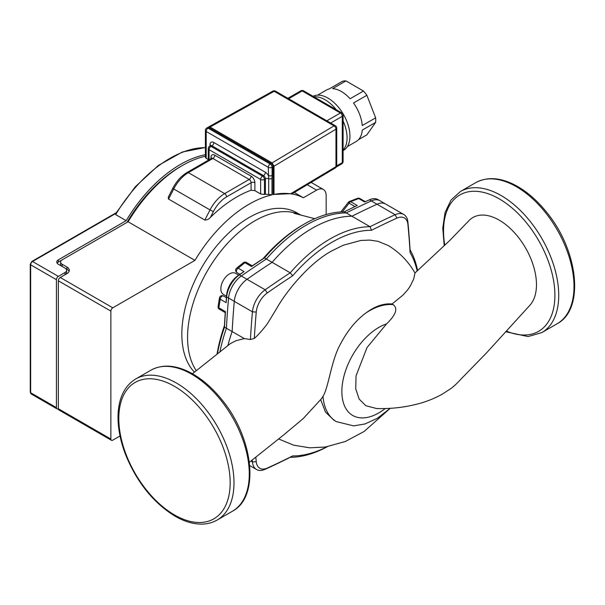 <?xml version="1.0" encoding="UTF-8"?>
<svg xmlns="http://www.w3.org/2000/svg" width="605" height="605" viewBox="0 0 605 605"><rect width="100%" height="100%" fill="white"/><g stroke="black" fill="none" stroke-linecap="round" stroke-linejoin="round"><path stroke-width="0.91" d="M249.381 462.265L284.153 434.534L303.347 418.448L321.353 398.839L322.964 396.366C328.008 388.712 330.822 364.838 338.112 348.669C345.833 332.69 355.173 320.741 366.116 312.83C375.168 306.145 383.82 303.203 392.078 303.99L393.167 304.663C398.173 308.391 395.965 314.797 386.542 323.894L366.993 347.588L356.043 375.887L355.74 388.864L359.158 399.088L365.859 405.728L376.59 408.534C389.877 408.935 402.794 407.604 415.34 404.533C424.816 402.317 433.77 398.877 442.202 394.195L451.073 388.433C456.359 384.508 461.66 378.269 460.927 379.154L486.45 352.972L529.715 305.457A52.68 30.416 -120 0 0 520.398 239.988A52.68 30.416 -120 0 0 468.429 221.173L449.696 240.548L414.977 272.991C408.511 261.655 399.686 252.55 388.516 245.668L378.087 241.334L369.784 240.102L360.89 240.442L343.164 245.267L332.077 250.742C308.467 263.326 285.205 293.221 277.166 307.65L267.917 322.873C266.185 325.709 258.902 334.482 254.312 338.437L250.425 339.503L244.307 338.581L236.063 340.691L230.422 343.564L192.458 373.746M322.964 396.366A65.847 38.017 120 0 0 336.403 421.64L333.809 420.142L325.445 412.013L320.703 399.671M392.078 303.99L403.066 295.028L407.77 289.719L410.311 285.968L413.699 278.988L414.977 272.991M252.247 459.997A867.842 501.053 120 0 0 252.436 461.94A20.26 11.699 120 0 0 256.55 469.51A20.26 11.699 120 0 0 265.164 469.291A867.842 501.053 120 0 0 290.249 457.297L292.669 455.928A865.142 499.496 -60 0 1 267.274 468.081A17.56 10.141 -60 0 1 256.248 461.713A865.142 499.496 -60 0 1 255.817 457.168M403.785 214.495L379.91 200.709A20.26 11.699 120 0 0 371.296 200.936L395.171 214.715A867.842 501.053 120 0 0 370.086 226.716L371.485 230.286A865.142 499.496 -60 0 1 396.88 218.133A17.56 10.141 -60 0 1 407.914 224.5A865.142 499.496 -60 0 1 410.084 252.572L410.054 249.789A867.842 501.053 120 0 0 407.899 222.065A20.26 11.699 120 0 0 403.785 214.495A20.26 11.699 120 0 0 395.171 214.715L396.88 218.133M254.312 338.437A865.142 499.496 -60 0 1 256.248 312.067A17.56 10.141 -60 0 1 267.274 292.956A865.142 499.496 -60 0 1 292.669 275.789L290.249 272.81A867.842 501.053 120 0 0 265.164 289.78A20.26 11.699 120 0 0 252.436 311.825A867.842 501.053 120 0 0 250.425 339.503M371.296 200.936A867.842 501.053 120 0 0 346.211 212.93L370.086 226.716A126.294 72.918 120 0 0 290.249 272.81L266.374 259.023A867.842 501.053 120 0 0 241.289 275.993A20.26 11.699 120 0 0 228.561 298.038A867.842 501.053 120 0 0 226.406 328.25L244.307 338.581M292.669 275.789A123.594 71.36 -60 0 1 371.485 230.286M417.594 270.511A126.294 72.918 120 0 0 410.054 249.789M410.084 252.572A123.594 71.36 -60 0 1 417.155 270.927M290.249 457.297A126.294 72.918 120 0 0 327.32 446.717M327.033 446.762A123.594 71.36 -60 0 1 292.669 455.928M346.211 212.93A126.294 72.918 120 0 0 266.374 259.023M226.406 328.25A126.294 72.918 120 0 0 219.94 351.792M238.688 275.146L235.511 273.316A12.153 7.018 120 0 0 223.351 280.334A12.153 7.018 120 0 0 223.358 294.37L226.527 296.208M218.866 307.824L220.22 299.218A2.7 1.535 -170.6 0 1 219.449 297.894L218.095 306.523A2.7 1.543 8.4 0 0 218.866 307.824A2.7 1.558 -60 0 0 219.418 309.253L225.347 312.679L225.476 311.643L218.866 307.824M304.375 224.001L302.47 225.098A123.594 71.36 120 0 0 263.062 258.69L264.461 257.919A126.294 72.918 -60 0 1 304.375 224.001A126.294 72.918 -60 0 1 344.298 211.826L351.936 216.235A126.294 72.918 120 0 0 272.106 262.328L264.461 257.919A867.842 501.053 -60 0 0 251.529 266.518L252.368 265.89L246.432 262.464A2.7 2.7 0 0 0 243.399 262.691L236.608 268.174A2.7 1.535 50.6 0 1 238.136 268.174L244.919 262.706A2.7 1.543 -128.4 0 0 243.399 262.691A2.7 1.543 -128.4 0 0 243.376 262.714M236.608 268.174A2.7 2.7 0 0 0 236.978 272.605L239.913 274.299L236.978 272.605A2.7 1.558 -60 0 1 236.525 270.556A2.7 1.558 -60 0 1 238.136 268.174L244.087 271.607L240.465 273.914A865.142 499.496 120 0 0 237.667 275.865A17.56 10.141 120 0 0 226.641 294.968A865.142 499.496 120 0 0 226.346 298.363L226.164 302.651A867.842 501.053 -60 0 1 226.648 296.934A20.26 11.699 -60 0 1 239.376 274.889A867.842 501.053 -60 0 1 244.087 271.607M351.936 216.235A867.842 501.053 -60 0 1 377.021 204.24A20.26 11.699 -60 0 1 385.635 204.021L377.996 199.612A20.26 11.699 -60 0 0 369.383 199.832A867.842 501.053 -60 0 0 364.671 201.994L358.727 198.553A2.7 1.558 -60 0 1 359.884 198.523A2.7 2.7 0 0 0 357.593 198.327L349.463 201.457A2.7 1.55 68.5 0 1 350.62 201.677L358.727 198.553A2.7 1.55 -110.5 0 0 357.593 198.327A2.7 1.55 -110.5 0 0 357.563 198.342M349.463 201.457A2.7 2.7 0 0 0 348.321 202.312L349.108 203.189A2.7 1.558 -60 0 1 350.454 201.76A2.7 1.558 -60 0 1 350.62 201.677L357.23 205.488A867.842 501.053 -60 0 0 344.298 211.826M365.359 201.669L362.486 200.013A12.153 7.018 120 0 0 362.274 199.9M263.062 258.69A865.142 499.496 120 0 0 252.27 265.837M225.347 312.679L225.257 312.626A865.142 499.496 120 0 0 224.463 325.543L224.493 327.146L232.138 331.555A867.842 501.053 -60 0 1 234.286 301.343A20.26 11.699 -60 0 1 247.014 279.298A867.842 501.053 -60 0 1 272.106 262.328M217.429 353.796A126.294 72.918 -60 0 1 224.493 327.146A867.842 501.053 -60 0 1 225.476 311.643M224.463 325.543A123.594 71.36 120 0 0 217.029 354.114M232.138 331.555A126.294 72.918 120 0 0 227.956 345.274M226.406 297.69L223.464 295.996A2.7 2.7 0 0 0 219.449 297.894M206.192 158.359L205.405 157.459L205.405 130.362A2.7 1.558 180 0 0 206.192 131.466L268.28 167.313A2.7 1.558 -60 0 1 270.185 164L208.105 128.162A2.7 1.558 120 0 0 206.192 131.466L206.192 158.359L208.271 159.561M210.018 145.994L210.018 144.701A5.4 3.116 -120 0 1 213.837 142.5L265.413 172.274A5.4 3.116 -120 0 1 268.28 175.42A2.7 1.558 0 0 0 272.099 175.42L272.099 167.313A2.7 1.558 180 0 1 268.28 167.313L268.696 178.649A2.7 1.558 -0 0 0 271.978 178.407L272.099 175.42M205.405 156.203A111.57 64.417 120 0 0 128.094 221.778L194.954 260.377A111.57 64.417 -60 0 1 271.978 194.87L265.413 194.175A111.57 64.417 120 0 0 264.453 194.455L260.634 193.963L254.902 190.658L251.083 190.22A111.57 64.417 120 0 0 210.419 217.407C208.846 219.199 206.986 220.076 204.838 220.046L168.356 198.947L168.364 197.003L172.788 188.314L173.726 188.972A27.013 15.594 -60 0 1 188.359 172.644L212.877 158.487A2.7 1.558 120 0 0 214.79 155.182A5.4 3.116 -120 0 0 210.971 157.383A2.7 1.558 180 0 1 211.72 158.207M208.271 127.353L210.018 127.058L272.099 162.896L274.005 166.209L274.005 194.439A111.57 64.417 -60 0 0 273.052 194.636L273.052 166.761A2.7 1.558 -120 0 0 271.146 163.448L209.058 127.61A2.7 1.558 -120 0 0 207.712 127.474L206.751 128.026A2.7 2.7 0 0 0 205.405 130.362M120.024 435.978L112.787 440.16A2.7 1.558 -60 0 1 111.433 440.296A2.7 1.558 -60 0 1 110.874 439.056L110.874 311.121A2.7 1.558 -60 0 1 112.787 307.816L194.954 260.377M291.701 193.086C292.608 193.774 292.291 193.978 290.755 193.691L274.005 194.439A111.57 64.417 -60 0 1 303.392 197.767L316.604 190.144A13.507 7.797 -60 0 1 323.357 189.471A13.507 7.797 -60 0 1 326.155 195.657L326.155 214.541M194.462 372.151A95.227 54.979 -60 0 1 205.602 261.126A95.227 54.979 -60 0 1 296.79 212.779L300.715 215.04M335.412 167.895A2.7 2.7 0 0 0 336.735 165.573A2.7 1.558 180 0 1 335.979 166.655A2.7 1.588 59.1 0 1 335.42 167.895L292.238 193.706M208.68 126.914L272.84 91.143A2.7 1.535 60.9 0 1 274.156 91.294L334.036 125.87A2.7 1.588 59.1 0 1 335.979 129.16A2.7 1.558 0 0 0 336.735 128.079A2.7 2.7 0 0 0 335.382 125.734A2.7 1.558 120 0 0 334.036 125.87L272.099 162.896M345.962 80.919L363.469 91.03L350.098 98.751A29.713 17.159 -120 0 0 332.591 88.64L345.962 80.919A29.713 17.159 -120 0 0 342.551 81.229L329.173 88.943A29.713 17.159 -120 0 0 326.488 90.016L317.64 95.121M347.361 146.591L356.201 141.487A29.713 17.159 -120 0 0 362.259 130.105L375.637 122.384L366.88 134.839L358.478 139.695M375.637 117.839L362.259 125.553A29.713 17.159 -120 0 0 353.509 102.994L366.88 95.272L375.637 117.839A29.713 17.159 -120 0 1 375.637 122.384M366.88 95.272A29.713 17.159 -120 0 0 363.469 91.03M336.236 109.686A31.067 17.938 -120 0 0 325.104 99.764A31.067 17.938 -120 0 0 313.972 96.83M343.088 150.078A31.067 17.938 -120 0 0 343.088 120.939M343.088 150.615L343.504 150.38A31.067 17.938 -120 0 0 348.268 125.485A31.067 17.938 -120 0 0 327.971 98.108A31.067 17.938 -120 0 0 312.997 96.271M303.392 197.767L294.264 192.496M274.005 194.439L273.052 193.887M112.787 307.816L60.25 277.483L66.943 273.626A8.107 4.681 0 0 0 69.31 270.322A8.107 4.681 0 0 0 66.943 267.009L66.943 269.217A8.107 4.681 0 0 1 69.083 271.418M205.405 147.514L182.377 151.991L158.291 165.505L135.301 186.763L115.487 213.815L115.676 214.609L126.188 220.674L58.345 259.84A5.4 3.116 0 0 0 56.764 262.048A5.4 3.116 0 0 0 58.345 264.249L66.943 269.217M66.943 267.009L62.164 264.249L62.164 266.457A5.4 3.116 180 0 1 60.583 264.249L60.583 262.048A5.4 3.116 180 0 1 62.164 259.84L58.345 262.048L58.345 259.84M57.112 263.152A5.4 3.116 180 0 1 58.345 262.048M65.045 274.723A5.4 3.116 0 0 0 66.611 272.522L66.611 270.322A5.4 3.116 180 0 1 65.03 272.522L65.03 274.73M126.952 222.436A108.87 62.852 -60 0 1 181.356 166.11M62.164 264.249A5.4 3.116 180 0 1 60.583 262.048M128.094 221.778L62.164 259.84M60.25 277.483A2.7 1.558 120 0 0 58.345 280.796L58.345 408.73A2.7 1.558 120 0 0 58.904 409.963L111.433 440.296M196.3 370.676A95.227 54.979 -60 0 1 212.975 261.92A95.227 54.979 -60 0 1 300.375 214.957M65.03 268.113A5.4 3.116 180 0 1 66.611 270.322M110.874 439.056L58.345 408.73A2.7 1.558 -60 0 1 56.991 408.859A2.7 1.558 -60 0 1 56.431 407.626L56.431 279.691A2.7 1.558 -60 0 1 58.345 276.387L65.03 272.522M126.188 220.674A111.57 64.417 -60 0 1 205.405 154.706M393.167 304.663A65.847 38.017 120 0 0 366.116 312.83M386.542 323.894A52.34 30.22 120 0 0 341.87 390.732A52.34 30.22 120 0 0 385.256 408.541M267.274 468.081L265.164 469.291M228.561 298.038L252.436 311.825L256.248 312.067M267.274 292.956L265.164 289.78L241.289 275.993M407.914 224.5L407.899 222.065M256.248 461.713L252.436 461.94L250.901 461.055M232.403 511.248C260.279 496.728 253.45 437.748 221.861 399.701C212.121 387.593 201.571 378.533 190.212 372.529C175.321 364.891 162.238 364.104 150.955 370.177A81.448 47.024 60 0 1 232.403 417.2A81.448 47.024 60 0 1 232.403 511.248L217.119 520.073A81.448 47.024 -120 0 0 217.119 426.018A81.448 47.024 -120 0 0 135.671 378.995C124.774 385.733 118.913 397.455 118.081 414.168C117.604 427.017 120.168 440.682 125.795 455.172C137.123 482.608 153.541 502.936 175.042 516.171C184.812 521.797 194.152 524.429 203.061 524.081C208.211 523.824 212.899 522.493 217.119 520.073M174.482 514.931A78.748 45.466 60 0 1 126.264 390.648A78.748 45.466 60 0 1 222.708 446.331A78.748 45.466 60 0 1 174.482 514.931M505.629 331.714L528.074 336.577L541.853 332.584A81.448 47.024 -120 0 0 541.861 238.536A81.448 47.024 -120 0 0 460.405 191.513L451.005 200.073L445.038 212.582L442.769 228.115L444.229 245.736M444.781 245.222A78.748 45.466 60 0 1 489.074 194.069A78.748 45.466 60 0 1 554.233 284.978A78.748 45.466 60 0 1 506.272 331.003M460.405 191.513L475.689 182.687A81.448 47.024 60 0 1 557.137 229.711A81.448 47.024 60 0 1 557.137 323.758L541.853 332.584M218.102 306.485A2.7 1.543 8.4 0 0 218.095 306.523A2.7 2.7 0 0 0 219.418 309.253L225.4 312.709L219.418 309.253M226.164 302.651L220.22 299.218A2.7 1.558 -60 0 1 222.118 296.132A2.7 1.558 -60 0 1 223.464 295.996M251.529 266.518L244.919 262.706A2.7 1.558 -60 0 1 245.078 262.6A2.7 1.558 -60 0 1 246.432 262.464M342.362 211.863L349.108 203.189L354.976 206.577M369.383 199.832L377.021 204.24M247.014 279.298L239.376 274.889L237.667 275.865M234.286 301.343L226.648 296.934L226.641 294.968M273.052 166.761L272.099 167.313A2.7 1.558 -120 0 0 270.185 164L271.146 163.448M209.058 127.61L208.105 128.162A2.7 1.558 -120 0 0 206.751 128.026M271.978 194.87L271.978 178.407M264.453 194.455L264.453 179.443L265.413 178.891A2.7 1.558 180 0 1 268.696 178.649L268.696 194.492M209.058 159.78L209.058 149.662A2.7 1.558 180 0 1 208.271 148.565L208.271 160.234M208.271 148.565A2.7 2.7 0 0 1 209.617 146.221A2.7 1.558 -120 0 1 210.971 146.357L211.924 145.805L263.5 175.586L262.547 176.131A2.7 1.558 -120 0 1 264.453 179.443A2.7 1.558 180 0 1 260.634 179.443A2.7 1.558 -60 0 1 262.547 176.131L210.971 146.357A2.7 1.558 120 0 0 209.058 149.662L260.634 179.443L260.634 193.963M209.617 146.221L210.578 145.669A2.7 1.558 60 0 1 211.924 145.805A2.7 1.558 -60 0 0 213.837 142.5M265.413 172.274A2.7 1.558 -60 0 1 263.5 175.586A2.7 1.558 60 0 1 265.413 178.891L265.413 194.175M210.018 144.701A2.7 1.558 180 0 1 210.759 145.525M211.765 158.487L211.531 158.351A2.7 1.558 60 0 1 212.877 158.487L249.177 179.443A2.7 1.558 120 0 0 251.083 176.131L214.79 155.182M210.971 157.383L210.971 158.676M211.531 158.351L187.005 172.508A2.7 1.558 -120 0 1 188.359 172.644L224.652 193.6L249.177 179.443A2.7 1.558 60 0 1 251.083 182.748A2.7 1.558 180 0 1 254.902 182.748A5.4 3.116 -120 0 0 251.083 176.131M210.419 217.407L213.391 211.606A24.313 14.036 -60 0 1 226.565 196.905L251.083 182.748L251.083 190.22M254.902 190.658L254.902 182.748M168.545 199.09L173.726 188.972L210.018 209.927A27.013 15.594 120 0 1 224.652 193.6A2.7 1.558 60 0 1 226.565 196.905M210.018 127.058L274.156 91.294A2.7 1.558 -60 0 1 275.502 91.166A2.7 2.7 0 0 0 272.825 91.151M274.005 166.209L335.979 129.16L335.979 166.655L290.755 193.691M288.645 98.751L302.182 90.939A2.7 1.558 -60 0 1 303.536 90.803A2.7 2.7 0 0 0 300.836 90.803A2.7 1.558 60 0 1 302.182 90.939L340.388 112.999A2.7 1.558 60 0 1 342.301 116.304A2.7 1.558 0 0 0 343.088 115.2A2.7 2.7 0 0 0 341.742 112.863A2.7 1.558 120 0 0 340.388 112.999L326.851 120.811M330.67 123.019L342.301 116.304L342.301 162.624A2.7 1.558 60 0 1 341.742 163.864A2.7 2.7 0 0 0 343.088 161.52A2.7 1.558 180 0 1 342.301 162.624L336.72 165.846M213.391 211.606L210.018 209.927L204.838 220.046M307.242 184.737L316.604 190.144M58.345 280.796L110.874 311.121M115.676 214.609A111.57 64.417 -60 0 1 205.405 147.628M31.203 393.976A2.7 1.558 -60 0 1 30.643 392.736A1.354 0.779 180 0 1 30.25 392.184L31.203 393.976L56.991 408.859M56.431 407.626L30.643 392.736L30.643 264.801A1.354 0.779 180 0 1 30.25 264.249L30.25 392.184M56.431 279.691L30.643 264.801A2.7 1.558 -60 0 1 32.557 261.496A1.354 0.779 -120 0 0 31.883 261.428L30.25 264.249M58.345 276.387L32.557 261.496L115.676 213.504M336.403 421.64L353.675 425.89L364.996 423.961L377.354 418.289L390.195 408.33M256.55 469.51L249.736 465.578M278.572 438.943L293.644 445.174L309.715 447.813L325.324 447.042L345.402 441.476L364.051 431.524L389.703 408.791M150.955 370.177L135.671 378.995M475.689 182.687C486.972 176.622 500.063 177.401 514.946 185.039C526.312 191.051 536.862 200.104 546.595 212.219C578.183 250.266 585.012 309.238 557.137 323.758M239.913 274.299L236.978 272.605M340.842 211.931L348.321 202.312M365.352 201.677L359.884 198.523M293.977 213.285L314.766 218.7M335.382 125.734L275.502 91.166M336.735 128.079L336.735 165.573M341.742 163.864L336.342 166.98M343.088 161.52L343.088 115.2M287.859 98.297L300.836 90.803M341.742 112.863L303.536 90.803M187.005 172.508C181.22 175.994 176.478 181.266 172.788 188.314M311.129 182.415L323.357 189.471M116.107 212.801L31.883 261.428"/></g></svg>
